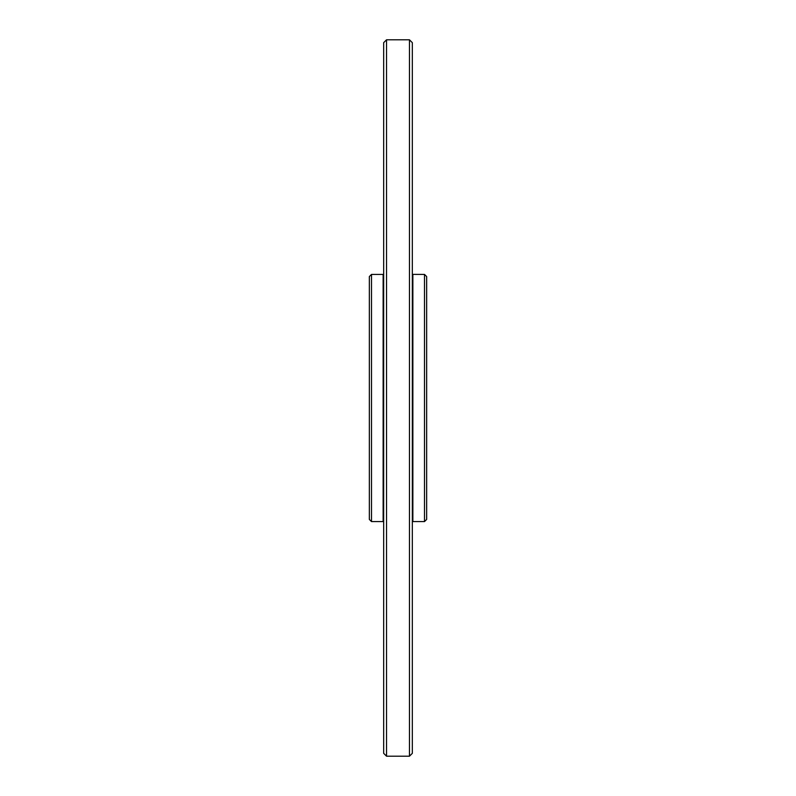 <?xml version="1.0" encoding="UTF-8"?>
<svg xmlns="http://www.w3.org/2000/svg" width="796" height="796" viewBox="0 0 796 796"><rect width="100%" height="100%" fill="white"/><g stroke="black" fill="none" stroke-linecap="round" stroke-linejoin="round"><path stroke-width="1.19" d="M386.538 756.2L386.538 39.8L383.672 42.666L383.672 753.334L386.538 756.2L409.462 756.2L412.328 753.334L412.328 42.666L409.462 39.8L409.462 756.2M383.672 398L383.672 525.161M424.507 274.421L424.507 521.579L426.656 519.43L426.656 276.57L424.507 274.421L412.328 274.371M369.344 398L369.344 276.57L371.493 274.421L371.493 521.579L369.344 519.43L369.344 398M424.507 521.579L412.865 521.579L412.865 274.421M371.493 521.579L383.135 521.579L383.135 274.421L371.493 274.421M386.538 39.8L409.462 39.8M412.865 521.579L412.328 521.629M383.135 274.421L383.672 274.371M383.135 521.579L383.672 521.629"/></g></svg>
